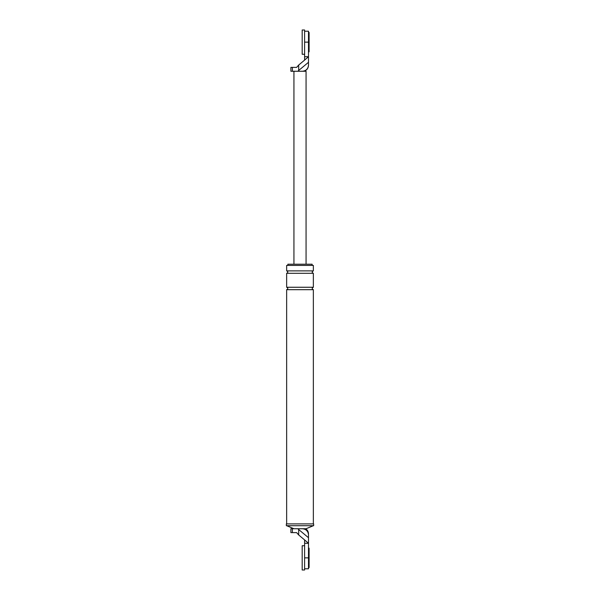 <?xml version="1.0" encoding="UTF-8"?>
<svg xmlns="http://www.w3.org/2000/svg" width="600" height="600" viewBox="0 0 600 600"><rect width="100%" height="100%" fill="white"/><g stroke="black" fill="none" stroke-linecap="round" stroke-linejoin="round"><path stroke-width="0.9" d="M304.612 570L304.612 545.73L302.183 545.73L302.183 570L304.612 570M308.498 548.16L309.097 548.16L309.097 567.57L308.498 567.57M304.612 54.27L304.612 30L302.183 30L302.183 54.27L304.612 54.27M308.498 32.43L309.097 32.43L309.097 51.84L308.498 51.84M298.68 529.53L297.862 528.743L302.43 528.743C306.082 529.125 308.108 531.15 308.498 534.81C308.498 533.88 308.498 533.88 308.498 534.81C308.498 533.88 308.498 533.88 308.498 534.81L308.498 537.697L298.68 529.53L298.68 534.96L296.64 532.627L290.903 532.627L290.903 528.743L292.38 528.743L292.38 532.627M304.612 543.3L304.612 539.925L308.498 543.3L308.498 557.865L304.612 557.865L304.612 543.3L308.498 543.3L308.498 537.697M304.612 568.785L308.498 568.785L308.498 557.865M304.612 539.925L298.68 534.96M286.35 525.705L313.65 525.705L313.65 523.89L286.35 523.89L286.35 525.705M302.43 528.743L306.067 528.743L313.35 525.705M313.35 270.877L286.65 270.877L286.65 265.418L313.35 265.418L313.35 270.877C311.782 271.688 311.782 272.498 313.35 273.3L313.35 287.257C311.782 288.067 311.782 288.877 313.35 289.688L313.35 523.89M287.865 265.418L287.865 264.202L312.135 264.202L312.135 265.418M297.862 528.743L292.38 528.743M286.65 270.877C288.218 271.688 288.218 272.498 286.65 273.3L313.35 273.3M286.65 273.3L286.65 287.257L313.35 287.257M286.65 287.257C288.218 288.067 288.218 288.877 286.65 289.688L313.35 289.688M293.933 528.743L286.65 525.705M286.65 289.688L286.65 523.89M298.68 65.04L296.64 67.373L290.903 67.373L290.903 71.258L297.862 71.258L298.68 70.47L298.68 65.04L304.612 60.105L304.612 56.7L308.498 56.7L308.498 65.19C308.108 68.85 306.082 70.875 302.43 71.258L306.067 71.258L306.067 264.202M304.612 31.215L308.498 31.215L308.498 56.7L304.612 60.075M304.612 56.7L304.612 42.135L308.498 42.135M298.68 70.47L308.498 62.302M297.862 71.258L302.43 71.258M293.933 71.258L293.933 264.202M292.38 71.258L292.38 67.373M305.64 528.743C307.478 529.965 308.43 531.683 308.498 533.888M303.638 71.258C306.66 70.425 308.28 68.445 308.498 65.31"/></g></svg>
